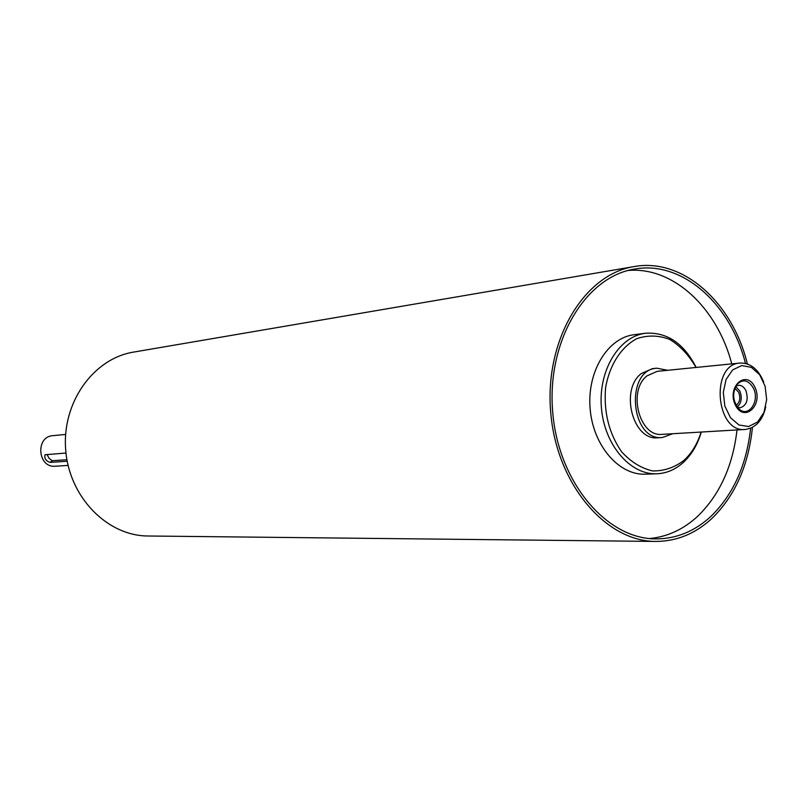 <?xml version="1.0" encoding="UTF-8"?>
<svg xmlns="http://www.w3.org/2000/svg" width="807" height="807" viewBox="0 0 807 807"><rect width="100%" height="100%" fill="white"/><g stroke="black" fill="none" stroke-linecap="round" stroke-linejoin="round"><path stroke-width="1.21" d="M672.735 433.732L662.335 437.515C630.418 441.207 624.729 369.596 656.837 368.204L667.702 370.292M763.745 382.165C758.368 369.162 750.449 362.797 739.969 363.059L657.201 371.341L647.012 375.86C627.291 390.85 639.487 437.344 662.204 434.348L746.112 429.395L752.033 427.599L756.623 424.371C761.142 420.094 764.168 414.253 765.702 406.839M662.335 437.515L657.876 437.767C632.92 441.015 619.564 390.013 641.242 373.601L652.389 368.658L656.837 368.204M753.375 388.096C760.204 401.099 748.382 418.268 738.94 408.846C732.635 401.15 731.989 393.009 736.993 384.414C742.985 378.725 748.442 379.956 753.375 388.096M754.918 387.239C763.644 405.195 744.014 423.221 735.318 404.953C726.482 386.704 746.455 368.95 754.918 387.239M735.853 386.099L738.395 385.262C741.522 385.161 744.024 386.946 745.91 390.608C748.684 399.697 746.778 405.417 740.18 407.787L737.548 407.364M735.651 386.462L739.858 391.113C742.329 397.71 741.472 403.016 737.285 407.031M736.196 405.396C739.888 402.249 740.705 397.851 738.637 392.202L734.834 388.248M67.203 461.251L50.105 462.401C45.848 460.908 44.153 458.356 45.031 454.745L65.982 453.04M66.931 459.738L52.102 460.706L48.854 458.053L47.099 454.472M701.112 432.058C697.45 443.759 691.75 453.191 683.993 460.353C674.37 467.667 663.858 471.187 652.47 470.905C641.121 468.231 630.832 461.866 621.622 451.809C608.932 433.409 603.596 412.014 605.593 387.642C609.578 364.956 621.138 346.98 636.834 338.647C647.779 334.976 658.754 335.238 669.77 339.454C680.22 345.84 688.956 355.181 695.977 367.457M696.179 367.437C683.842 343.328 666.996 331.939 645.63 333.251C619.12 336.226 598.259 370.363 601.386 407.474C604.161 444.617 630.146 475.03 656.787 473.79C666.542 473.356 675.358 469.603 683.236 462.522C691.538 454.835 697.561 444.677 701.303 432.048M656.787 473.79L645.318 474.173C618.747 475.414 592.852 445.232 590.099 408.372C587.002 371.543 607.802 337.659 634.241 334.683L645.63 333.251M68.091 465.417L55.31 466.224C37.687 468.121 35.185 436.567 52.889 435.659L65.629 434.438M757.541 422.011L748.634 426.51L738.97 424.996L730.466 417.703L724.847 406.042L723.284 392.363L726.088 379.441L732.675 369.878L741.683 365.581L751.317 367.326L759.659 374.71L765.117 386.25L766.65 399.687L763.957 412.427L757.541 422.011M739.969 363.059C710.18 364.239 715.648 432.996 745.234 429.465M752.437 427.387C748.523 465.256 735.187 495.458 712.399 517.993C695.805 533.528 676.962 541.336 655.879 541.436L148.145 535.999C107.371 535.999 69.231 497.304 65.7 450.024C61.715 402.774 93.279 358.54 133.538 352.104L634.06 266.592C682.843 257.544 732.403 302.383 747.393 363.977M737.013 429.949C732.827 465.911 719.804 494.6 697.954 516.016C683.63 529.352 667.46 536.857 649.433 538.541M628.149 270.476C673.22 266.451 717.201 307.881 731.767 363.876M750.611 428.245C746.566 464.893 733.492 494.126 711.391 515.935C695.14 531.127 676.7 538.773 656.081 538.905C606.43 539.247 557.96 481.799 552.644 411.348C546.773 340.937 585.569 276.569 634.645 269.064C682.127 260.348 730.416 303.593 745.466 363.412M655.879 541.436C605.371 541.709 556.053 483.232 550.646 411.509C544.664 339.828 584.137 274.299 634.06 266.592M52.455 460.736L50.105 462.401"/></g></svg>
